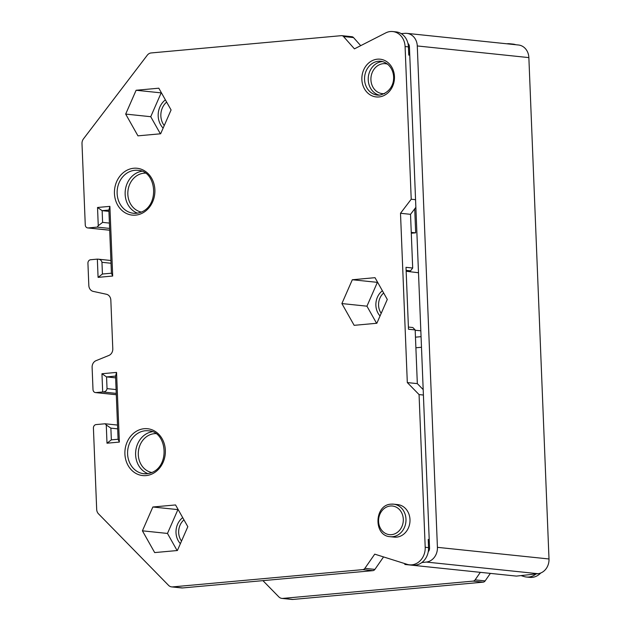 <?xml version="1.0" encoding="UTF-8"?>
<svg xmlns="http://www.w3.org/2000/svg" width="631" height="631" viewBox="0 0 631 631"><rect width="100%" height="100%" fill="white"/><g stroke="black" fill="none" stroke-linecap="round" stroke-linejoin="round"><path stroke-width="0.95" d="M411.286 233.241L415.679 232.839L414.717 208.829M404.81 563.609L404.842 564.461L516.426 576.103L537.959 573.705A13.732 11.784 96 0 0 549.002 558.979L528.865 57.602A13.732 11.784 96 0 0 518.493 45.006L406.908 33.364A13.732 11.784 -84 0 0 405.141 33.333L401.166 33.617M407.949 43.373A4.575 3.928 96 0 1 409.416 46.67L429.553 548.055A4.575 3.928 96 0 1 428.26 551.699M512.443 44.375A16.351 14.032 -84 0 0 509.667 43.752A16.351 14.032 -84 0 0 506.827 43.791M515.779 44.722A16.351 14.032 -84 0 0 513.011 44.099L509.667 43.752M282.854 598.401L292.879 599.45A6.539 5.616 96 0 1 291.94 599.442L281.915 598.401A6.539 5.616 -84 0 0 282.854 598.401L473.084 581.112A3.273 2.808 -84 0 0 475.119 579.857L480.341 572.333M292.879 599.45L483.101 582.161L473.084 581.112M490.366 573.382L485.136 580.906A3.273 2.808 96 0 1 483.101 582.161M521.032 575.59L524.014 576.529A16.351 14.032 -84 0 0 526.388 577.018L529.725 577.365A16.351 14.032 -84 0 0 540.712 573.019M406.167 271.283A1.191 1.017 96 0 0 406.814 270.936L409.069 271.141A1.333 1.144 96 0 0 409.905 270.849L410.544 270.833L412.69 268.025L410.529 214.327L400.504 213.278L411.215 199.23L405.086 46.536A16.351 14.032 96 0 0 392.742 31.55A16.351 14.032 96 0 0 385.738 32.899L354.441 48.855L343.509 36.535A3.273 2.808 -84 0 0 341.86 35.667A3.273 2.808 -84 0 0 341.387 35.659L151.164 52.949A6.539 5.616 -84 0 0 147.268 55.22L83.458 138.883A6.539 5.616 -84 0 0 81.998 143.639L85.264 224.936A3.273 2.808 -84 0 0 87.733 227.933A3.273 2.808 -84 0 0 88.206 227.941L97.19 227.121L98.262 225.717L97.529 207.481L109.889 206.361L112.689 276.031L98.081 277.364L97.348 259.128L90.612 259.743A3.273 2.808 -84 0 0 87.93 263.253L88.821 285.488A6.539 5.616 -84 0 0 93.238 291.396L106.418 294.259A6.539 5.616 96 0 1 110.835 300.167L112.791 348.777A6.539 5.616 96 0 1 108.879 355.45L96.022 360.68A6.539 5.616 -84 0 0 92.11 367.345L93.002 389.579A3.273 2.808 -84 0 0 95.47 392.577A3.273 2.808 -84 0 0 95.944 392.577L102.687 391.969L101.954 373.733L116.554 372.408L119.354 442.079L106.994 443.207L106.268 424.971L105.085 423.772L117.516 425.065M423.188 389.603L417.328 383.624L415.174 329.926L412.824 327.528L408.407 327.063M182.627 587.942A6.539 5.616 96 0 1 181.689 587.942L171.671 586.893A6.539 5.616 -84 0 0 172.61 586.901L182.627 587.942L372.858 570.653L362.833 569.612A3.273 2.808 -84 0 0 364.868 568.357L374.735 554.152L407.082 564.327A16.351 14.032 96 0 0 409.456 564.816L412.8 565.163A16.351 14.032 96 0 0 428.536 547.629L428.212 539.442L429.214 539.544M383.553 556.928L374.893 569.399A3.273 2.808 96 0 1 372.858 570.653M428.488 549.948L429.545 548.56M417.328 383.624L407.31 382.575L419.063 394.58L423.409 395.038M419.063 394.58L425.199 547.274A16.351 14.032 96 0 1 409.456 564.816M421.808 562.568L426.375 562.063A13.732 11.784 -84 0 0 437.417 547.337L417.28 45.953A13.732 11.784 -84 0 0 406.908 33.364M404.842 564.461L406.814 564.24M411.215 199.23L415.561 199.688M409.756 55.173L408.754 55.071L408.423 46.883A16.351 14.032 96 0 0 396.079 31.897L392.742 31.55M410.529 214.327L415.868 207.323M341.86 35.667L351.877 36.708A3.273 2.808 96 0 1 353.534 37.584L360.703 45.661M409.487 48.398L408.446 47.341M362.833 569.612L172.61 586.901M105.085 423.772L96.101 424.584A3.273 2.808 -84 0 0 93.42 428.102L96.685 509.398A6.539 5.616 -84 0 0 98.523 513.855L168.556 585.355A6.539 5.616 -84 0 0 171.671 586.893M407.31 382.575L400.504 213.278M171.08 109.96L158.815 88.198L136.115 90.265L125.679 114.085L137.944 135.846L160.645 133.78L171.08 109.96M187.817 526.696L175.552 504.942L152.852 507.001L142.417 530.821L154.682 552.582L177.382 550.524L187.817 526.696M387.292 299.441L375.019 277.679L352.319 279.746L341.884 303.566L354.149 325.328L376.849 323.261L387.292 299.441M390.242 536.697A16.351 14.032 -84 0 0 392.592 536.713A16.351 14.032 -84 0 0 405.985 520.528A16.351 14.032 -84 0 0 393.634 504.169L391.188 504.153C374.207 504.634 373.292 536.011 390.242 536.697L394.249 537.115A16.351 14.032 -84 0 0 396.599 537.131A16.351 14.032 -84 0 0 409.992 520.946A16.351 14.032 -84 0 0 397.648 504.587L393.634 504.169A16.351 14.032 -84 0 0 391.283 504.153M262.93 580.646L278.807 596.855A6.539 5.616 -84 0 0 281.915 598.401M415.892 347.776L421.492 347.263M526.388 577.018A16.351 14.032 -84 0 0 536.034 573.918M117.666 428.851L110.875 428.141L106.268 424.971M115.623 377.851L106.56 376.912L115.552 376.092L118.084 439.255L111.348 439.862L110.875 428.141M116.246 393.381L102.687 391.969C105.227 391.914 106.671 390.802 107.033 388.633L106.56 376.912L101.954 373.733M108.934 211.369L102.143 210.659L108.879 210.044L111.419 273.207L102.427 274.028L101.962 262.307C101.425 260.153 99.887 259.096 97.348 259.128L98.097 259.16M97.529 207.481L102.143 210.659L102.608 222.38L109.408 223.09M109.62 228.414L97.19 227.121M102.608 222.38L98.262 225.717M108.879 210.044L109.889 206.361M111.419 273.207L112.689 276.031M102.427 274.028L98.081 277.364M115.552 376.092L116.554 372.408M118.084 439.255L119.354 442.079M111.348 439.862L106.994 443.207M421.066 336.662L415.466 337.175M420.83 330.778L415.19 330.289M418.495 272.75L406.246 271.267M415.174 329.926L408.494 329.232L406.001 267.323L412.69 268.025M410.544 270.833L406.127 270.368M409.905 270.849L406.127 270.454M411.254 232.374L415.679 232.839M125.679 114.085L150.738 116.703L160.377 133.804M136.115 90.265L161.173 92.875L150.738 116.703M142.417 530.821L167.475 533.44L177.114 550.548M152.852 507.001L177.91 509.619L167.475 533.44M341.884 303.566L366.942 306.177L376.581 323.285M352.319 279.746L377.377 282.357L366.942 306.177M409.29 45.716L408.328 45.613M425.199 547.274L428.536 547.629M405.086 46.536L408.423 46.883M408.801 44.438L408.154 44.375M409.669 53.036L408.667 52.933M135.61 215.132A23.544 20.208 96 0 1 114.448 193.528A23.544 20.208 96 0 1 133.725 168.248A23.544 20.208 96 0 1 154.887 189.852A23.544 20.208 96 0 1 135.61 215.132M146.069 475.593A23.544 20.208 96 0 1 124.906 453.989A23.544 20.208 96 0 1 144.191 428.709A23.544 20.208 96 0 1 165.354 450.313A23.544 20.208 96 0 1 146.069 475.593M378.923 96.953A18.969 16.28 96 0 1 361.871 79.545A18.969 16.28 96 0 1 377.401 59.18A18.969 16.28 96 0 1 394.454 76.588A18.969 16.28 96 0 1 378.923 96.953M374.893 569.399L364.868 568.357M428.307 541.903L429.309 542.005M485.136 580.906L475.119 579.857M107.033 388.633L116.088 389.572M95.944 392.577L116.293 394.706M111.017 263.253L101.962 262.307M88.206 227.941L109.691 230.181M426.375 562.063L537.959 573.705M437.417 547.337L549.002 558.979M417.28 45.953L528.865 57.602M343.509 36.535L353.534 37.584M163.137 128.101A17.763 15.239 96 0 1 165.393 99.864M164.249 125.561A15.799 13.559 96 0 1 166.647 102.096M182.714 517.641A16.509 14.166 -84 0 0 180.387 543.662M183.968 519.865A14.545 12.478 -84 0 0 181.523 541.082M382.402 290.773A16.027 13.748 -84 0 0 380.051 315.957M383.664 293.013A14.063 12.068 -84 0 0 381.203 313.331M391.512 534.654A14.387 12.344 -84 0 0 403.296 519.21A14.387 12.344 -84 0 0 390.36 506.007A14.387 12.344 -84 0 0 378.576 521.451A14.387 12.344 -84 0 0 391.512 534.654M136.343 213.302A21.588 18.52 96 0 1 133.433 213.262A21.588 18.52 96 0 1 117.129 191.674A21.588 18.52 96 0 1 134.805 170.307A21.588 18.52 96 0 1 137.913 170.331C157.624 170.654 160.558 210.407 136.43 213.286L133.433 213.262M137.463 213.16A21.588 18.52 96 0 1 125.269 190.712A21.588 18.52 96 0 1 141.833 171.269M141.305 212.048A19.624 16.84 96 0 1 127.872 191.84A19.624 16.84 96 0 1 143.907 173.202A19.624 16.84 96 0 1 145.367 173.146M146.802 473.763A21.588 18.52 96 0 1 143.892 473.723A21.588 18.52 96 0 1 127.588 452.143A21.588 18.52 96 0 1 145.272 430.768A21.588 18.52 96 0 1 148.372 430.792C168.091 431.115 171.017 470.876 146.897 473.747L143.892 473.723M147.922 473.621A21.588 18.52 96 0 1 135.728 451.173A21.588 18.52 96 0 1 152.292 431.73M151.771 472.509A19.624 16.84 96 0 1 138.331 452.301A19.624 16.84 96 0 1 154.366 433.663A19.624 16.84 96 0 1 155.825 433.607M379.657 95.115A17.005 14.592 96 0 1 377.401 95.084A17.005 14.592 96 0 1 364.552 78.078A17.005 14.592 96 0 1 378.482 61.239A17.005 14.592 96 0 1 380.927 61.254C396.844 63.826 399.313 90.407 379.744 95.1L377.401 95.084M379.231 95.139A17.005 14.592 96 0 1 368.291 77.368A17.005 14.592 96 0 1 382.157 61.625A17.005 14.592 96 0 1 382.733 61.586M384.642 93.617A15.041 12.912 96 0 1 384.445 93.633A15.041 12.912 96 0 1 370.925 79.837A15.041 12.912 96 0 1 383.238 63.684A15.041 12.912 96 0 1 387.718 64.188M116.301 394.746L95.47 392.577M110.906 260.5L98.231 259.175M109.691 230.228L87.733 227.933"/></g></svg>
